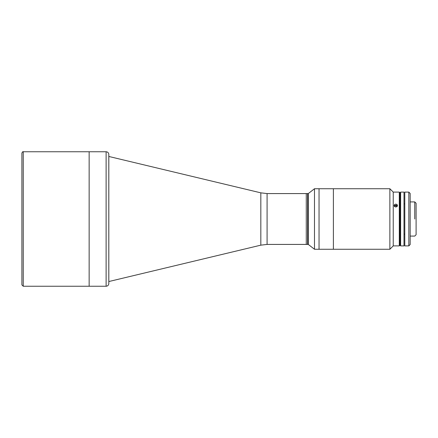 <?xml version="1.0" encoding="UTF-8"?>
<svg xmlns="http://www.w3.org/2000/svg" width="438" height="438" viewBox="0 0 438 438"><rect width="100%" height="100%" fill="white"/><g stroke="black" fill="none" stroke-linecap="round" stroke-linejoin="round"><path stroke-width="0.66" d="M108.821 281.541L108.821 156.459L108.81 281.541L260.824 245.16L260.824 192.84L260.824 245.16L267.087 244.42L267.087 193.58L267.087 244.42L306.266 244.42L306.266 193.58L306.266 244.42L307.613 244.42L307.613 193.58L307.613 244.42L308.286 244.42L308.286 196.985L308.286 244.42L314.484 249.26L314.484 192.791L314.484 249.26L319.045 249.26L319.045 188.74L319.045 249.26L333.389 249.26L333.389 188.74L333.389 249.26L389.875 249.26L389.875 188.74L389.875 249.26L393.236 245.899L393.236 192.101L393.236 245.899L394.123 245.899M23.247 286.244L23.247 151.756L23.247 286.244L21.9 284.903L21.9 153.097C22.519 151.827 22.968 151.378 23.247 151.756L89.144 151.756L89.144 286.244L89.144 151.756L106.116 151.756L106.116 219L106.116 151.756C107.753 151.915 108.646 152.813 108.81 154.444L108.81 283.556C108.646 285.187 107.753 286.085 106.116 286.244L106.116 219L106.116 286.244L23.247 286.244M397.381 245.893L399.286 245.899L399.286 219L399.286 245.899L399.96 245.225L400.633 245.899L400.633 219L400.633 245.899L403.995 245.899L403.995 192.101L400.633 192.101L400.633 219L400.633 192.101L399.96 192.775L399.96 245.225L399.96 192.775L399.286 192.101L399.286 219L399.286 192.101L393.236 192.101L389.875 188.74L314.484 188.74L314.484 192.791L314.484 188.74L308.286 193.58L308.286 196.985L308.286 193.58L267.087 193.58L260.824 192.84L108.81 156.459M397.113 245.877L394.282 245.888L397.113 245.877M397.474 205.564L397.096 206.479L395.793 207.032L397.096 206.479L397.474 205.564L397.113 204.661L395.613 204.13L394.605 204.53L394.151 205.871L394.742 206.703L395.793 207.032L394.742 206.703L394.123 205.384L394.151 205.871M394.123 205.384L394.605 204.53L395.613 204.13L396.697 204.343L397.381 205.083M414.753 219L414.753 201.918L414.753 219M416.1 219L416.1 203.265L414.753 201.918L410.171 201.918L410.171 193.924L410.171 244.267L410.171 236.082L414.753 236.082L416.1 234.735L416.1 219M403.995 234.133L404.794 234.133L404.794 192.917L404.794 203.867L403.995 203.867M408.829 192.101L408.829 245.899L408.829 192.101L410.171 193.448L410.171 244.552L408.829 245.899L404.794 245.899L404.794 192.101L408.829 192.101M397.315 206.172A1.643 1.418 0 0 0 394.271 206.172M394.769 206.725L394.873 206.084L395.952 205.707L396.872 206.325L396.806 206.731L396.872 206.325"/></g></svg>

